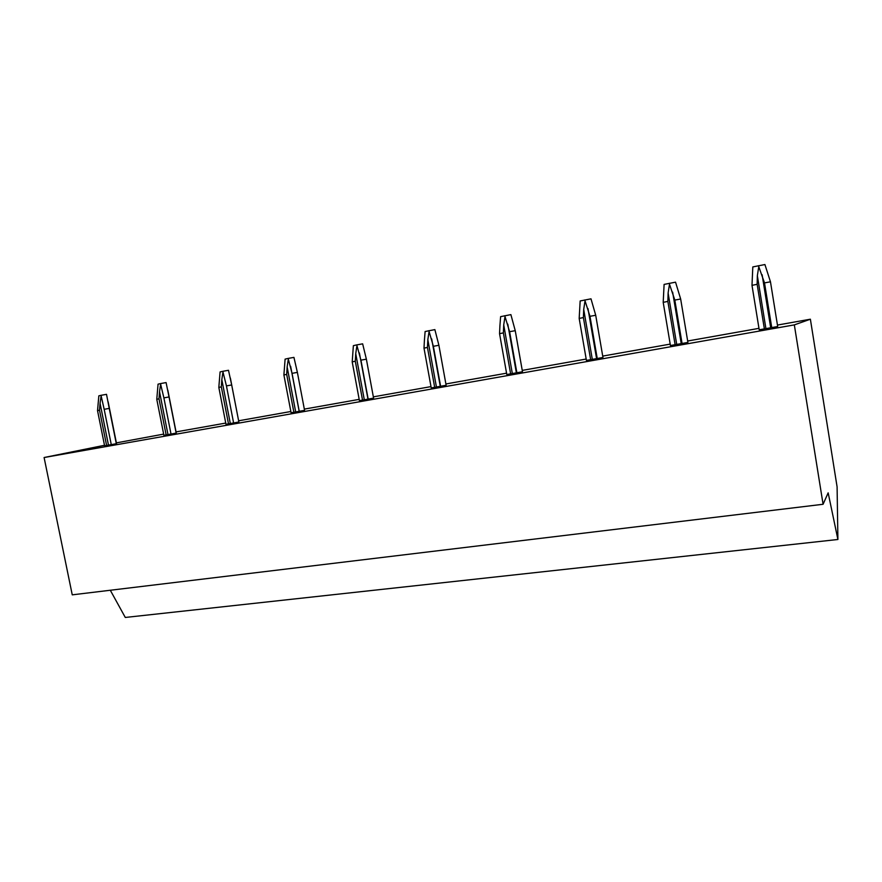<?xml version="1.0" encoding="UTF-8"?>
<svg xmlns="http://www.w3.org/2000/svg" width="882" height="882" viewBox="0 0 882 882"><rect width="100%" height="100%" fill="white"/><g stroke="black" fill="none" stroke-linecap="round" stroke-linejoin="round"><path stroke-width="1.32" d="M110.305 590.256L125.288 617.455L837.9 539.486L837.095 486.864L810.382 319.207L794.329 324.885L823.082 504.272L828.154 492.851L837.9 539.486M163.655 434.109L116.38 442.874M104.506 445.289L44.1 457.526L72.247 594.843L823.082 504.272M44.1 457.526L794.329 324.885M176.058 431.904L225.748 423.073M238.636 420.791L290.851 411.508M304.334 409.116L359.183 399.37M373.351 396.856L431 386.614M445.895 383.968L506.566 373.185M522.254 370.396L586.188 359.04M602.726 356.096L670.199 344.112M687.662 341.014L758.972 328.347M777.45 325.061L810.382 319.207M97.527 410.637L104.605 445.796L108.475 445.112L100.063 403.283L99.512 410.207L97.527 410.637L98.839 395.842L101.011 395.323L106.513 394.331L109.236 408.399L104.175 409.314L101.011 395.323M111.264 444.605L108.475 445.112M104.175 409.314L111.275 444.649L116.534 443.646L108.133 401.784M156.775 399.292L163.887 435.289L167.988 434.572L159.532 391.74L159.003 398.818L156.775 399.292L158.054 384.166L160.491 383.593L166.092 382.579L169.024 396.955L163.887 397.881L160.491 383.593M171.02 434.021L167.988 434.572M163.887 397.881L171.02 434.065L176.279 433.062L167.834 390.197M218.824 387.418L225.979 424.286L230.323 423.525L221.823 379.646L221.327 386.889L218.824 387.418L220.081 371.939L222.804 371.311L228.493 370.286L231.679 384.96L226.442 385.908L222.804 371.311M233.609 422.941L230.323 423.525M226.442 385.908L233.609 422.974L238.857 421.971L231.679 384.96M283.894 374.96L291.082 412.743L295.69 411.938L287.146 366.967L286.683 374.376L283.894 374.96L285.107 359.117L288.138 358.423L293.938 357.386L297.377 372.38L292.041 373.351L288.138 358.423M297.377 372.38L304.566 410.351L295.69 411.938M352.205 361.885L359.415 400.637L364.31 399.789L355.733 353.649L355.303 361.234L352.205 361.885L353.373 345.667L356.747 344.895L362.645 343.837L366.372 359.172L360.936 360.154L356.747 344.895M366.372 359.172L373.582 398.124L364.31 399.789M423.999 348.136L431.232 387.915L436.425 387L427.836 339.658L427.439 347.431L423.999 348.136L424.407 340.397L425.113 331.522L434.87 329.603L438.894 345.292L433.371 346.295L428.861 330.684M438.894 345.292L446.127 385.269L436.425 387M499.554 333.672L506.797 374.519L512.332 373.549L503.721 324.929L503.368 332.889L499.554 333.672L499.918 325.745L500.612 316.649L510.887 314.62L515.242 330.673L509.609 331.698L504.758 315.723M515.242 330.673L522.486 371.741L512.332 373.549M579.176 318.435L586.42 360.407L592.307 359.382L583.708 309.395L583.388 317.564L579.176 318.435L580.158 300.96L590.995 298.833L595.714 315.271L589.981 316.307L584.755 299.946M595.714 315.271L602.957 357.475L592.307 359.382M663.198 302.35L670.43 345.524L676.714 344.421L668.115 293.011L667.861 301.401L663.198 302.35L664.102 284.412L675.546 282.163L680.661 299.009L674.818 300.067L669.184 283.298M680.661 299.009L687.905 342.425L676.714 344.421M751.993 285.349L759.204 329.791L765.918 328.622L757.351 275.691L757.153 284.302L751.993 285.349L752.809 266.926L764.914 264.545L770.471 281.81L764.507 282.89L758.432 265.702M770.471 281.81L777.681 326.516L765.918 328.622M100.989 396.768L100.063 403.283M116.314 443.712L109.236 408.399M106.612 445.476L99.512 410.207M160.491 385.07L159.532 391.74M176.157 433.106L169.024 396.955M166.136 434.925L159.003 398.818M222.815 372.821L221.823 379.646M228.493 423.878L221.327 386.889M288.182 359.966L287.146 366.967M299.252 411.343L292.041 373.351M293.882 412.291L286.683 374.376M356.802 346.483L355.733 353.649M368.169 399.127L360.936 360.154M362.535 400.13L355.303 361.234M428.939 332.305L427.836 339.658M440.614 386.294L433.371 346.295M434.683 387.341L427.439 347.431M504.868 317.377L503.721 324.929M516.874 372.777L509.609 331.698M510.623 373.891L503.368 332.889M584.898 301.644L583.708 309.395M597.246 358.544L589.981 316.307M590.653 359.713L583.388 317.564M669.361 285.04L668.115 293.011M682.073 343.506L674.818 300.067M675.116 344.741L667.861 301.401M758.641 267.489L757.351 275.691M771.739 327.619L764.507 282.89M764.374 328.92L757.153 284.302M238.857 421.971L230.367 378.058M299.174 411.321L290.63 366.295M367.97 399.138L359.393 352.943M440.283 386.316L431.684 338.909M516.378 372.832L507.778 324.135M596.585 358.621L587.974 308.568M681.235 343.627L672.635 292.14M770.692 327.773L762.125 274.765"/></g></svg>
